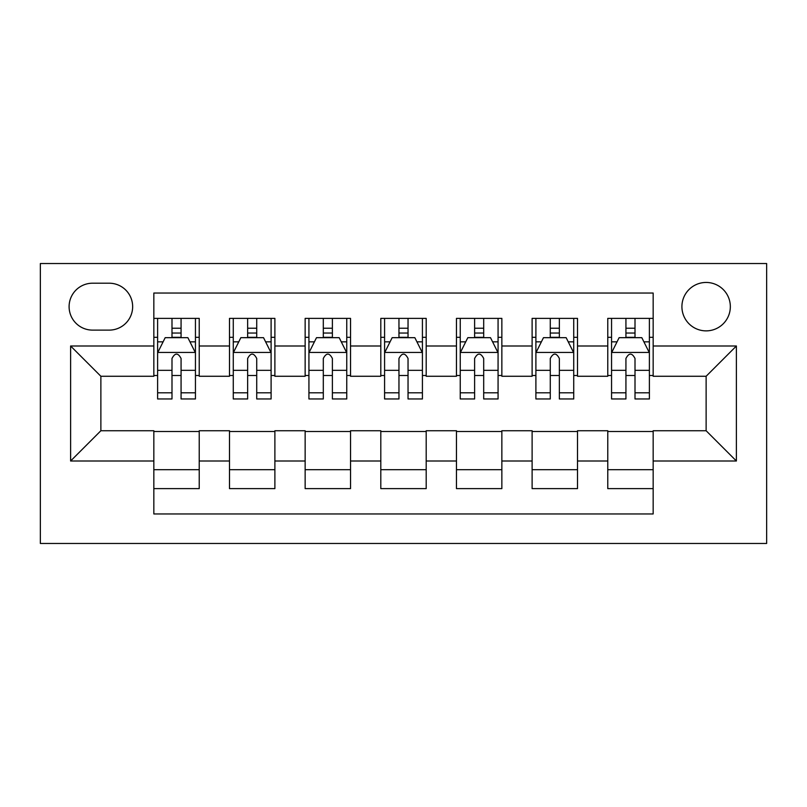 <?xml version="1.0" encoding="UTF-8"?>
<svg xmlns="http://www.w3.org/2000/svg" width="807" height="807" viewBox="0 0 807 807"><rect width="100%" height="100%" fill="white"/><g stroke="black" fill="none" stroke-linecap="round" stroke-linejoin="round"><path stroke-width="1.21" d="M706.125 282.45A24.21 24.21 0 0 0 681.915 306.66A24.21 24.21 0 0 0 706.125 330.87A24.21 24.21 0 0 0 730.335 306.66A24.21 24.21 0 0 0 706.125 282.45M40.35 543.464L766.65 543.464L766.65 263.536L40.35 263.536L40.35 543.464M653.166 318.392L607.772 318.392L607.772 346.001L577.509 346.001L577.509 376.264L607.772 376.264L607.772 346.001M577.509 318.392L532.116 318.392L532.116 346.001L501.853 346.001L501.853 376.264L532.116 376.264L532.116 346.001M501.853 318.392L456.459 318.392L456.459 346.001L426.197 346.001L426.197 376.264L456.459 376.264L456.459 346.001M426.197 318.392L380.803 318.392L380.803 346.001L350.541 346.001L350.541 376.264L380.803 376.264L380.803 346.001M350.541 318.392L305.147 318.392L305.147 346.001L274.884 346.001L274.884 376.264L305.147 376.264L305.147 346.001M274.884 318.392L229.491 318.392L229.491 376.264L199.228 376.264L199.228 318.382M153.834 488.618L199.228 488.618L199.228 430.736L229.491 430.736L229.491 488.618L274.884 488.618L274.884 430.736L305.147 430.736L305.147 460.999L274.884 460.999M305.147 460.999L305.147 488.618L350.541 488.618L350.541 430.736L380.803 430.736L380.803 460.999L350.541 460.999M380.803 460.999L380.803 488.618L426.197 488.618L426.197 430.736L456.459 430.736L456.459 460.999L426.197 460.999M456.459 460.999L456.459 488.618L501.853 488.618L501.853 430.736L532.116 430.736L532.116 460.999L501.853 460.999M532.116 460.999L532.116 488.618L577.509 488.618L577.509 430.736L607.772 430.736L607.772 460.999L577.509 460.999M92.553 330.113L109.197 330.113A23.453 23.453 0 0 0 132.651 306.66A23.453 23.453 0 0 0 109.197 283.207L92.553 283.207A23.453 23.453 0 0 0 69.099 306.66A23.453 23.453 0 0 0 92.553 330.113M653.166 346.001L653.166 293.042L153.834 293.042L153.834 376.264L100.875 376.264L100.875 430.736L153.834 430.736L153.834 513.958L653.166 513.958L653.166 430.736L706.125 430.736L706.125 376.264L653.166 376.264L653.166 346.001L736.388 346.001L736.388 460.999L653.166 460.999M153.834 460.999L70.612 460.999L70.612 346.001L153.834 346.001M607.772 460.999L607.772 488.618L653.166 488.618M274.884 318.382L274.884 346.001M350.541 318.382L350.541 346.001M426.197 318.382L426.197 346.001M501.853 318.382L501.853 346.001M577.509 318.382L577.509 346.001M199.228 318.392L153.834 318.392M153.834 337.306L157.617 337.306M171.992 337.306L181.071 337.306M195.445 337.306L199.228 337.306M153.834 375.507L157.617 375.507M171.992 375.507L181.071 375.507M195.445 375.507L199.228 375.507M153.834 431.493L199.228 431.493M153.834 469.694L199.228 469.694M229.491 375.507L233.273 375.507M247.648 375.507L256.727 375.507M271.102 375.507L274.884 375.507M229.491 337.306L233.273 337.306M247.648 337.306L256.727 337.306M271.102 337.306L274.884 337.306M229.491 431.493L274.884 431.493M229.491 469.694L274.884 469.694M305.147 431.493L350.541 431.493M305.147 469.694L350.541 469.694M305.147 337.306L308.93 337.306M323.304 337.306L332.383 337.306M346.758 337.306L350.541 337.306M305.147 375.507L308.93 375.507M323.304 375.507L332.383 375.507M346.758 375.507L350.541 375.507M380.803 431.493L426.197 431.493M380.803 469.694L426.197 469.694M380.803 337.306L384.586 337.306M398.961 337.306L408.039 337.306M422.414 337.306L426.197 337.306M380.803 375.507L384.586 375.507M398.961 375.507L408.039 375.507M422.414 375.507L426.197 375.507M456.459 431.493L501.853 431.493M456.459 469.694L501.853 469.694M456.459 337.306L460.242 337.306M474.617 337.306L483.696 337.306M498.07 337.306L501.853 337.306M456.459 375.507L460.242 375.507M474.617 375.507L483.696 375.507M498.07 375.507L501.853 375.507M532.116 431.493L577.509 431.493M532.116 469.694L577.509 469.694M532.116 337.306L535.898 337.306M550.273 337.306L559.352 337.306M573.727 337.306L577.509 337.306M532.116 375.507L535.898 375.507M550.273 375.507L559.352 375.507M573.727 375.507L577.509 375.507M607.772 431.493L653.166 431.493M607.772 469.694L653.166 469.694M607.772 337.306L611.555 337.306M625.929 337.306L635.008 337.306M649.383 337.306L653.166 337.306M607.772 375.507L611.555 375.507M625.929 375.507L635.008 375.507M649.383 375.507L653.166 375.507M100.875 376.264L70.612 346.001M100.875 430.736L70.612 460.999M736.388 346.001L706.125 376.264M736.388 460.999L706.125 430.736M181.071 328.217L171.992 328.217M195.445 392.797L181.071 392.797L181.071 398.961L195.445 398.961L195.445 352.81L187.88 337.679L165.183 337.679L157.617 352.81L157.617 398.961L171.992 398.961L171.992 392.797L157.617 392.797M157.617 352.81L157.617 318.382M195.445 352.81L195.445 318.382M171.992 337.679L171.992 318.382M181.071 318.382L181.071 337.679M181.071 392.797L181.071 358.479C178.044 352.659 175.018 352.659 171.992 358.479L171.992 392.797M256.727 328.217L247.648 328.217M271.102 392.797L256.727 392.797L256.727 398.961L271.102 398.961L271.102 352.81L263.536 337.679L240.839 337.679L233.273 352.81L233.273 398.961L247.648 398.961L247.648 392.797L233.273 392.797M233.273 352.81L233.273 318.382M271.102 352.81L271.102 318.382M247.648 337.679L247.648 318.382M256.727 318.382L256.727 337.679M256.727 392.797L256.727 358.479C253.701 352.659 250.674 352.659 247.648 358.479L247.648 392.797M332.383 328.217L323.304 328.217M346.758 392.797L332.383 392.797L332.383 398.961L346.758 398.961L346.758 352.81L339.192 337.679L316.495 337.679L308.93 352.81L308.93 398.961L323.304 398.961L323.304 392.797L308.93 392.797M308.93 352.81L308.93 318.382M346.758 352.81L346.758 318.382M323.304 337.679L323.304 318.382M332.383 318.382L332.383 337.679M332.383 392.797L332.383 358.479C329.357 352.659 326.331 352.659 323.304 358.479L323.304 392.797M408.039 328.217L398.961 328.217M422.414 392.797L408.039 392.797L408.039 398.961L422.414 398.961L422.414 352.81L414.848 337.679L392.152 337.679L384.586 352.81L384.586 398.961L398.961 398.961L398.961 392.797L384.586 392.797M384.586 352.81L384.586 318.382M422.414 352.81L422.414 318.382M398.961 337.679L398.961 318.382M408.039 318.382L408.039 337.679M408.039 392.797L408.039 358.479C405.013 352.659 401.987 352.659 398.961 358.479L398.961 392.797M483.696 328.217L474.617 328.217M498.07 392.797L483.696 392.797L483.696 398.961L498.07 398.961L498.07 352.81L490.505 337.679L467.808 337.679L460.242 352.81L460.242 398.961L474.617 398.961L474.617 392.797L460.242 392.797M460.242 352.81L460.242 318.382M498.07 352.81L498.07 318.382M474.617 337.679L474.617 318.382M483.696 318.382L483.696 337.679M483.696 392.797L483.696 358.479C480.669 352.659 477.643 352.659 474.617 358.479L474.617 392.797M559.352 328.217L550.273 328.217M573.727 392.797L559.352 392.797L559.352 398.961L573.727 398.961L573.727 352.81L566.161 337.679L543.464 337.679L535.898 352.81L535.898 398.961L550.273 398.961L550.273 392.797L535.898 392.797M535.898 352.81L535.898 318.382M573.727 352.81L573.727 318.382M550.273 337.679L550.273 318.382M559.352 318.382L559.352 337.679M559.352 392.797L559.352 358.479C556.326 352.659 553.299 352.659 550.273 358.479L550.273 392.797M635.008 328.217L625.929 328.217M649.383 392.797L635.008 392.797L635.008 398.961L649.383 398.961L649.383 352.81L641.817 337.679L619.12 337.679L611.555 352.81L611.555 398.961L625.929 398.961L625.929 392.797L611.555 392.797M611.555 352.81L611.555 318.382M649.383 352.81L649.383 318.382M625.929 337.679L625.929 318.382M635.008 318.382L635.008 337.679M635.008 392.797L635.008 358.479C631.982 352.659 628.956 352.659 625.929 358.479L625.929 392.797M229.491 460.999L199.228 460.999M229.491 346.001L199.228 346.001M195.254 352.427L157.809 352.427M157.617 341.845L163.105 341.845M189.958 341.845L195.445 341.845M171.992 370.342L157.617 370.342M195.445 370.342L181.071 370.342M181.071 333.039L171.992 333.039M270.91 352.427L233.465 352.427M233.273 341.845L238.761 341.845M265.614 341.845L271.102 341.845M247.648 370.342L233.273 370.342M271.102 370.342L256.727 370.342M256.727 333.039L247.648 333.039M346.566 352.427L309.121 352.427M308.93 341.845L314.417 341.845M341.27 341.845L346.758 341.845M323.304 370.342L308.93 370.342M346.758 370.342L332.383 370.342M332.383 333.039L323.304 333.039M422.222 352.427L384.778 352.427M384.586 341.845L390.074 341.845M416.926 341.845L422.414 341.845M398.961 370.342L384.586 370.342M422.414 370.342L408.039 370.342M408.039 333.039L398.961 333.039M497.879 352.427L460.434 352.427M460.242 341.845L465.73 341.845M492.583 341.845L498.07 341.845M474.617 370.342L460.242 370.342M498.07 370.342L483.696 370.342M483.696 333.039L474.617 333.039M573.535 352.427L536.09 352.427M535.898 341.845L541.386 341.845M568.239 341.845L573.727 341.845M550.273 370.342L535.898 370.342M573.727 370.342L559.352 370.342M559.352 333.039L550.273 333.039M649.191 352.427L611.746 352.427M611.555 341.845L617.042 341.845M643.895 341.845L649.383 341.845M625.929 370.342L611.555 370.342M649.383 370.342L635.008 370.342M635.008 333.039L625.929 333.039"/></g></svg>
